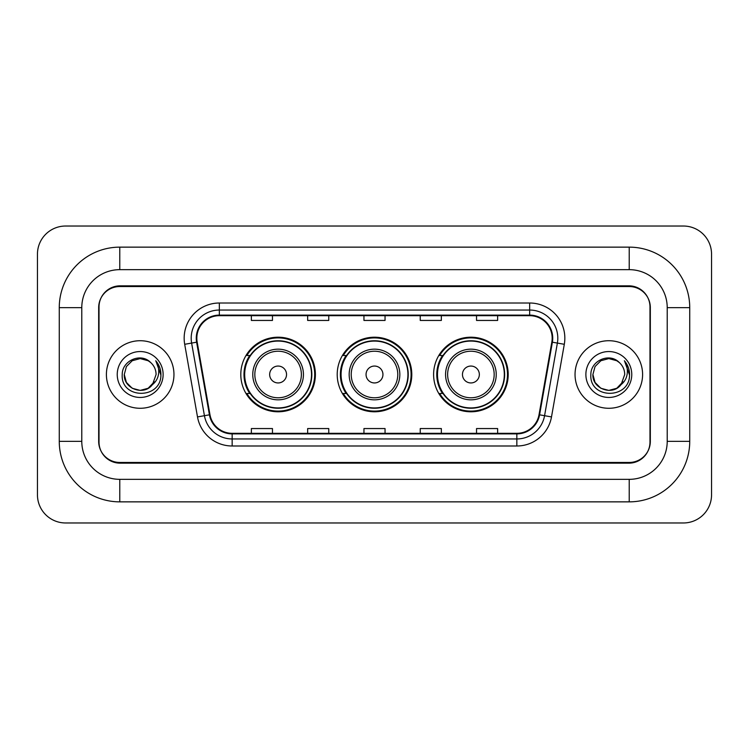 <?xml version="1.0" encoding="UTF-8"?>
<svg xmlns="http://www.w3.org/2000/svg" width="749" height="749" viewBox="0 0 749 749"><rect width="100%" height="100%" fill="white"/><g stroke="black" fill="none" stroke-linecap="round" stroke-linejoin="round"><path stroke-width="1.12" d="M433.605 374.5A37.291 37.291 0 0 0 470.896 411.791A37.291 37.291 0 0 0 508.196 374.5A37.291 37.291 0 0 0 470.896 337.209A37.291 37.291 0 0 0 433.605 374.5M337.209 374.5A37.291 37.291 0 0 0 374.5 411.791A37.291 37.291 0 0 0 411.791 374.5A37.291 37.291 0 0 0 374.5 337.209A37.291 37.291 0 0 0 337.209 374.5M240.803 374.5A37.291 37.291 0 0 0 278.104 411.791A37.291 37.291 0 0 0 315.395 374.5A37.291 37.291 0 0 0 278.104 337.209A37.291 37.291 0 0 0 240.803 374.5M249.754 393.497A34.126 34.126 0 0 1 249.754 355.503M346.15 393.497A34.126 34.126 0 0 1 346.15 355.503M442.547 393.497A34.126 34.126 0 0 1 442.547 355.503M629.226 247.142A60.51 60.51 0 0 1 689.735 307.652A60.51 60.51 0 0 0 629.226 247.142L119.774 247.142A60.51 60.51 0 0 0 59.265 307.652A60.51 60.51 0 0 1 119.774 247.142L119.774 269.659L629.226 269.659L119.774 269.659A37.993 37.993 0 0 0 81.781 307.652L81.781 441.348A37.993 37.993 0 0 0 119.774 479.341L629.226 479.341L119.774 479.341L119.774 501.858L629.226 501.858A60.51 60.51 0 0 0 689.735 441.348L689.735 307.652L667.219 307.652A37.993 37.993 0 0 0 629.226 269.659L629.226 247.142M629.226 286.539L119.774 286.539A21.112 21.112 0 0 0 98.671 307.652L98.671 441.348A21.112 21.112 0 0 0 119.774 462.461L629.226 462.461A21.112 21.112 0 0 0 650.329 441.348L650.329 307.652A21.112 21.112 0 0 0 629.226 286.539M689.735 441.348L667.219 441.348L667.219 307.652L667.219 441.348A37.993 37.993 0 0 1 629.226 479.341L629.226 501.858M711.55 254.173A28.144 28.144 0 0 0 683.406 226.029L65.594 226.029A28.144 28.144 0 0 0 37.45 254.173L37.45 494.827A28.144 28.144 0 0 0 65.594 522.971L683.406 522.971A28.144 28.144 0 0 0 711.55 494.827L711.55 254.173M59.265 441.348L81.781 441.348L81.781 307.652L59.265 307.652L59.265 441.348A60.51 60.51 0 0 0 119.774 501.858M99.018 306.95L99.018 442.05A21.112 21.112 0 0 0 120.13 463.163L628.87 463.163A21.112 21.112 0 0 0 649.982 442.05L649.982 306.95A21.112 21.112 0 0 0 628.87 285.837L120.13 285.837A21.112 21.112 0 0 0 99.018 306.95L99.018 442.05M106.405 374.5A33.78 33.78 0 0 0 140.185 408.28A33.78 33.78 0 0 0 173.955 374.5A33.78 33.78 0 0 0 140.185 340.72A33.78 33.78 0 0 0 106.405 374.5A33.78 33.78 0 0 0 140.185 408.28A33.78 33.78 0 0 0 173.955 374.5A33.78 33.78 0 0 0 140.185 340.72A33.78 33.78 0 0 0 106.405 374.5M575.045 374.5A33.78 33.78 0 0 0 608.815 408.28A33.78 33.78 0 0 0 642.595 374.5A33.78 33.78 0 0 0 608.815 340.72A33.78 33.78 0 0 0 575.045 374.5A33.78 33.78 0 0 0 608.815 408.28A33.78 33.78 0 0 0 642.595 374.5A33.78 33.78 0 0 0 608.815 340.72A33.78 33.78 0 0 0 575.045 374.5M196.828 338.192A22.517 22.517 0 0 1 219.345 315.675L529.655 315.675A22.517 22.517 0 0 1 551.826 342.106L539.027 414.721A22.517 22.517 0 0 1 516.847 433.325L232.153 433.325A22.517 22.517 0 0 1 209.973 414.721L197.174 342.106A22.517 22.517 0 0 1 196.828 338.192M196.266 338.192A23.079 23.079 0 0 0 196.613 342.199L209.42 414.815A23.079 23.079 0 0 0 232.153 433.886L516.847 433.886A23.079 23.079 0 0 0 539.58 414.815L552.388 342.199A23.079 23.079 0 0 0 529.655 315.114L219.345 315.114A23.079 23.079 0 0 0 196.266 338.192M184.694 344.297A35.184 35.184 0 0 1 219.345 303.008L529.655 303.008A35.184 35.184 0 0 1 564.306 344.297L551.498 416.921A35.184 35.184 0 0 1 516.847 445.992L232.153 445.992A35.184 35.184 0 0 1 197.502 416.921L184.694 344.297L191.622 343.079A28.144 28.144 0 0 1 219.345 310.049L529.655 310.049A28.144 28.144 0 0 1 557.378 343.079L544.57 415.695A28.144 28.144 0 0 1 516.847 438.951L232.153 438.951A28.144 28.144 0 0 1 204.43 415.695L191.622 343.079A28.144 28.144 0 0 1 191.201 338.192M649.982 442.05L649.982 306.95M363.948 315.675L363.948 320.441L385.052 320.441L385.052 315.675M307.652 315.675L307.652 320.441L328.764 320.441L328.764 315.675M251.364 315.675L251.364 320.441L272.467 320.441L272.467 315.675M420.236 315.675L420.236 320.441L441.348 320.441L441.348 315.675M476.533 315.675L476.533 320.441L497.636 320.441L497.636 315.675M385.052 433.325L385.052 428.559L363.948 428.559L363.948 433.325M328.764 433.325L328.764 428.559L307.652 428.559L307.652 433.325M272.467 433.325L272.467 428.559L251.364 428.559L251.364 433.325M441.348 433.325L441.348 428.559L420.236 428.559L420.236 433.325M497.636 433.325L497.636 428.559L476.533 428.559L476.533 433.325M124.278 374.5C123.463 388.6 143.415 396.034 152.047 385.098L148.133 388.272L140.185 390.407L132.227 388.272L126.403 382.449L124.278 374.5L126.403 366.551L132.227 360.728L140.185 358.593L148.133 360.728L150.605 362.479C140.821 352.245 122.05 360.69 122.227 374.5C120.439 399.058 160.249 399.694 160.895 375.689L160.923 374.5C160.866 369.285 159.134 364.697 155.717 360.756C158.311 365.016 159.228 369.594 158.46 374.5C157.739 378.62 155.745 381.981 152.487 384.583L156.092 374.5C155.998 369.697 154.172 365.69 150.605 362.479L148.133 360.728L140.185 358.593L132.227 360.728L126.403 366.551L124.278 374.5L126.403 382.449L132.227 388.272L140.185 390.407L148.133 388.272L152.047 385.098L154.313 381.803L148.133 388.272L140.185 390.407L132.227 388.272L126.403 382.449L124.278 374.5L126.403 382.449L132.227 388.272L140.185 390.407L148.133 388.272L152.403 384.686M154.313 381.803L152.487 384.583M117.237 374.5A22.947 22.947 0 0 0 140.185 397.447A22.947 22.947 0 0 0 163.123 374.5A22.947 22.947 0 0 0 140.185 351.553A22.947 22.947 0 0 0 117.237 374.5M155.876 360.934L160.923 375.099M286.539 374.5A8.445 8.445 0 0 0 278.104 366.055A8.445 8.445 0 0 0 269.659 374.5A8.445 8.445 0 0 0 278.104 382.945A8.445 8.445 0 0 0 286.539 374.5M303.429 374.5A25.335 25.335 0 0 0 278.104 349.165A25.335 25.335 0 0 0 252.769 374.5A25.335 25.335 0 0 0 278.104 399.835A25.335 25.335 0 0 0 303.429 374.5A25.335 25.335 0 0 1 278.104 399.835A25.335 25.335 0 0 1 252.769 374.5M311.518 374.5A33.424 33.424 0 0 0 278.104 341.076A33.424 33.424 0 0 0 244.68 374.5A33.424 33.424 0 0 0 278.104 407.924A33.424 33.424 0 0 0 311.518 374.5M314.692 374.5A36.589 36.589 0 0 1 246.833 393.497L250.222 393.497A33.742 33.742 0 0 0 300.424 399.797A33.742 33.742 0 0 0 300.424 349.203A33.742 33.742 0 0 0 250.222 355.503L246.833 355.503A36.589 36.589 0 0 1 314.692 374.5M382.945 374.5A8.445 8.445 0 0 0 374.5 366.055A8.445 8.445 0 0 0 366.055 374.5A8.445 8.445 0 0 0 374.5 382.945A8.445 8.445 0 0 0 382.945 374.5M399.835 374.5A25.335 25.335 0 0 0 374.5 349.165A25.335 25.335 0 0 0 349.165 374.5A25.335 25.335 0 0 0 374.5 399.835A25.335 25.335 0 0 0 399.835 374.5A25.335 25.335 0 0 1 374.5 399.835A25.335 25.335 0 0 1 349.165 374.5M407.924 374.5A33.424 33.424 0 0 0 374.5 341.076A33.424 33.424 0 0 0 341.076 374.5A33.424 33.424 0 0 0 374.5 407.924A33.424 33.424 0 0 0 407.924 374.5M411.089 374.5A36.589 36.589 0 0 1 343.229 393.497L346.618 393.497A33.742 33.742 0 0 0 396.82 399.797A33.742 33.742 0 0 0 396.82 349.203A33.742 33.742 0 0 0 346.618 355.503L343.229 355.503A36.589 36.589 0 0 1 411.089 374.5M479.341 374.5A8.445 8.445 0 0 0 470.896 366.055A8.445 8.445 0 0 0 462.461 374.5A8.445 8.445 0 0 0 470.896 382.945A8.445 8.445 0 0 0 479.341 374.5M496.231 374.5A25.335 25.335 0 0 0 470.896 349.165A25.335 25.335 0 0 0 445.571 374.5A25.335 25.335 0 0 0 470.896 399.835A25.335 25.335 0 0 0 496.231 374.5A25.335 25.335 0 0 1 470.896 399.835A25.335 25.335 0 0 1 445.571 374.5M504.32 374.5A33.424 33.424 0 0 0 470.896 341.076A33.424 33.424 0 0 0 437.482 374.5A33.424 33.424 0 0 0 470.896 407.924A33.424 33.424 0 0 0 504.32 374.5M507.494 374.5A36.589 36.589 0 0 1 439.626 393.497L443.024 393.497A33.742 33.742 0 0 0 493.226 399.797A33.742 33.742 0 0 0 493.226 349.203A33.742 33.742 0 0 0 443.024 355.503L439.626 355.503A36.589 36.589 0 0 1 507.494 374.5M620.93 384.817L616.773 388.272L608.815 390.407L600.867 388.272L595.043 382.449L592.908 374.5L595.043 366.551L600.867 360.728L608.815 358.593L616.773 360.728L619.236 362.479C609.452 352.245 590.68 360.69 590.858 374.5C589.07 399.058 628.879 399.694 629.525 375.689L629.563 374.5C629.497 369.285 627.765 364.697 624.357 360.756C626.95 365.016 627.859 369.594 627.1 374.5C626.379 378.62 624.385 381.981 621.118 384.583L624.722 374.5C624.629 369.697 622.803 365.69 619.236 362.479L616.773 360.728L608.815 358.593L600.867 360.728L595.043 366.551L592.908 374.5L595.043 382.449L600.867 388.272L608.815 390.407L616.773 388.272L620.93 384.817M622.943 381.803L616.773 388.272L608.815 390.407L600.867 388.272L595.043 382.449L592.908 374.5L595.043 382.449L600.867 388.272L608.815 390.407L616.773 388.272L622.943 381.803M592.908 374.5C592.094 388.6 612.045 396.034 620.678 385.098L621.118 384.583M585.877 374.5A22.947 22.947 0 0 0 608.815 397.447A22.947 22.947 0 0 0 631.763 374.5A22.947 22.947 0 0 0 608.815 351.553A22.947 22.947 0 0 0 585.877 374.5M624.507 360.934L629.553 375.099M529.655 303.008L529.655 315.114M191.622 343.079L196.613 342.199M232.153 445.992L232.153 433.886M516.847 433.886L516.847 445.992M539.58 414.815L551.498 416.921M197.502 416.921L209.42 414.815M552.388 342.199L564.306 344.297M219.345 303.008L219.345 315.114M301.37 374.5A23.275 23.275 0 0 0 278.104 351.225A23.275 23.275 0 0 0 254.829 374.5A23.275 23.275 0 0 0 278.104 397.775A23.275 23.275 0 0 0 301.37 374.5M397.775 374.5A23.275 23.275 0 0 0 374.5 351.225A23.275 23.275 0 0 0 351.225 374.5A23.275 23.275 0 0 0 374.5 397.775A23.275 23.275 0 0 0 397.775 374.5M494.171 374.5A23.275 23.275 0 0 0 470.896 351.225A23.275 23.275 0 0 0 447.63 374.5A23.275 23.275 0 0 0 470.896 397.775A23.275 23.275 0 0 0 494.171 374.5"/></g></svg>
